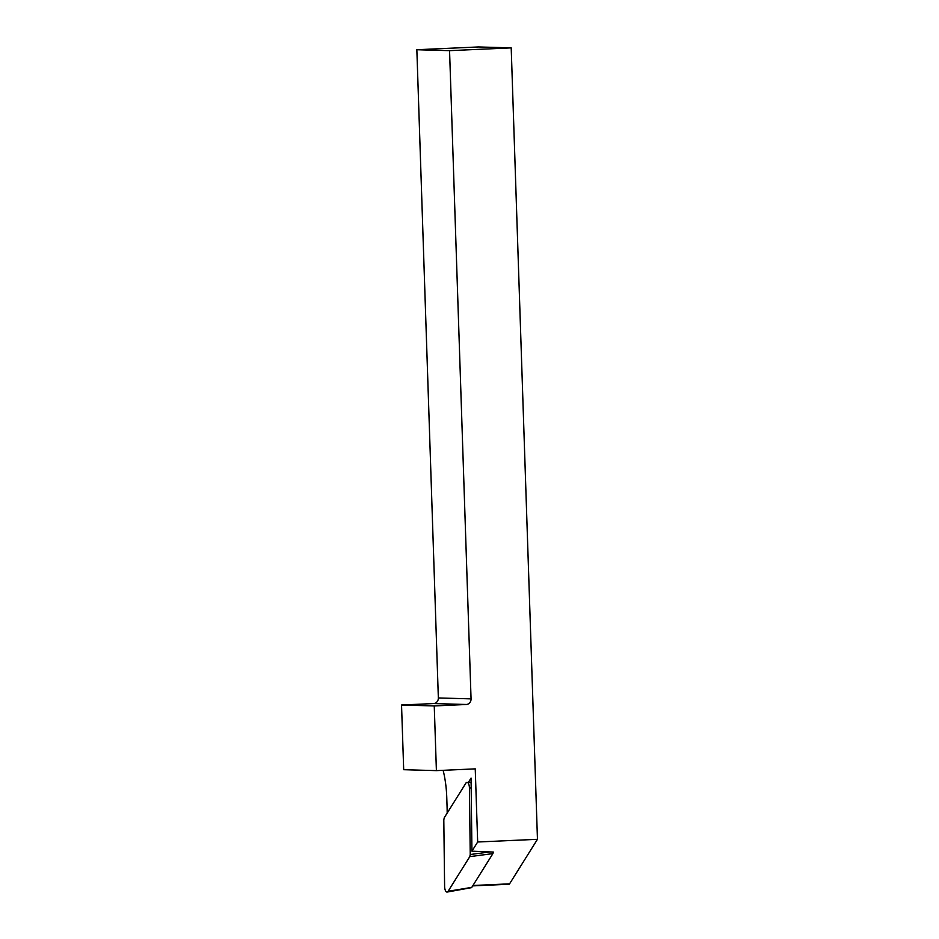 <?xml version="1.0" encoding="UTF-8"?>
<svg xmlns="http://www.w3.org/2000/svg" width="939" height="939" viewBox="0 0 939 939"><rect width="100%" height="100%" fill="white"/><g stroke="black" fill="none" stroke-linecap="round" stroke-linejoin="round"><path stroke-width="1.41" d="M470.228 854.513L469.43 788.044A5.399 2.183 -92.6 0 0 467.117 782.316A5.399 2.183 -92.6 0 0 465.932 783.091L444.253 817.74L443.807 819.853L444.605 886.334A5.399 2.183 87.4 0 0 447.152 892.05A5.399 2.183 87.4 0 0 448.103 891.275L469.793 856.626L470.228 854.513L490.052 851.919M448.103 891.275L471.777 887.367A2.113 0.845 87.4 0 1 471.413 887.672L447.152 892.05M471.777 887.367L492.905 853.61L469.793 856.626M468.35 782.422L471.061 778.091L471.93 851.157L493.351 852.06L492.905 853.61M471.93 851.157L477.669 842.001L537.46 839.302L509.572 883.845A2.7 1.092 87.4 0 1 509.044 884.245L472.704 885.888M436.4 770.626L403.688 769.698L401.54 705.013L434.252 705.94L436.4 770.626L475.24 768.865L477.669 842.001M443.138 770.32A57.326 23.135 87.4 0 1 446.764 797.375L447.07 806.718A57.326 23.135 87.4 0 1 447.14 809.723L447.187 813.057M401.54 705.013L433.595 703.557A5.399 4.93 91.6 0 0 438.349 697.947L416.846 49.732L478.491 46.95L511.203 47.877L537.46 839.302M434.252 705.94L466.319 704.485A5.399 4.93 91.6 0 0 471.061 698.874L449.558 50.659L511.203 47.877M416.846 49.732L449.558 50.659M469.43 788.044L471.178 787.938M509.572 883.845L472.939 885.5M433.595 703.557L466.319 704.485M438.349 697.947L471.061 698.874M471.12 782.668L467.117 782.316"/></g></svg>
